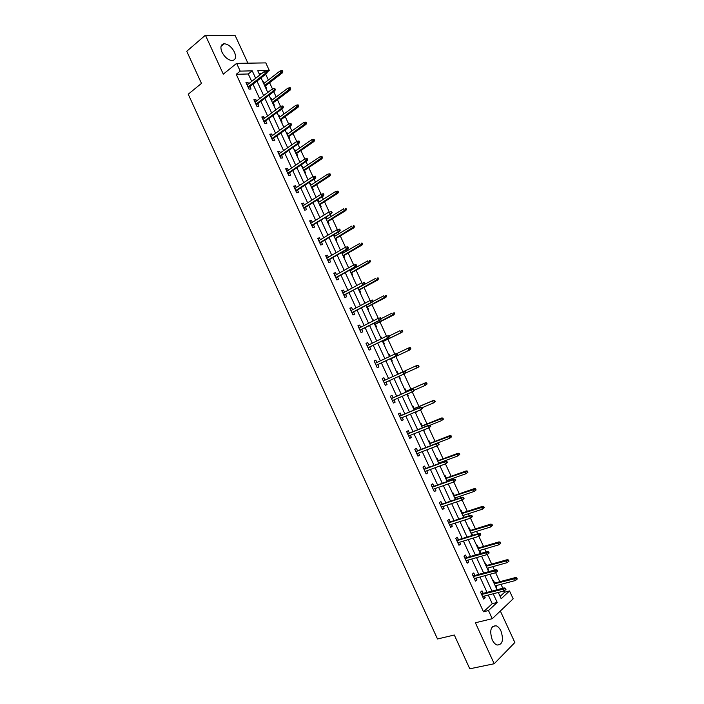 <?xml version="1.0" encoding="UTF-8"?>
<svg xmlns="http://www.w3.org/2000/svg" width="704" height="704" viewBox="0 0 704 704"><rect width="100%" height="100%" fill="white"/><g stroke="black" fill="none" stroke-linecap="round" stroke-linejoin="round"><path stroke-width="1.06" d="M500.993 631.048C499.646 628.223 498.001 626.454 496.065 625.742C490.697 625.97 489.403 630.634 492.184 639.725C493.522 642.532 495.15 644.301 497.077 645.031C502.498 644.785 503.809 640.121 500.993 631.048M234.458 52.14C231.66 46.922 228.219 44.132 224.145 43.754C220.774 44.387 220.053 47.186 221.98 52.166C224.778 57.367 228.202 60.166 232.241 60.562C235.664 59.937 236.412 57.13 234.458 52.14M500.113 596.411L504.654 592.222L509.538 590.955L513.172 598.831L492.246 618.702L488.488 610.535L497.2 602.43L493.214 593.771M247.905 63.175L235.242 35.702L205.41 35.2L186.745 51.269L201.467 83.389L188.232 94.213L437.492 638.977L454.309 635.017L469.788 668.8L494.208 663.74L514.853 642.514L500.342 611.019M251.698 81.382L248.283 73.973L236.245 74.307L240.205 71.13L236.623 63.351L265.804 62.894L269.271 70.418L257.734 70.699L259.75 75.073M267.238 72.01L269.271 70.418M504.654 592.222L504.064 590.955L482.566 596.534M502.814 588.245L501.01 584.338M499.805 581.724L495.651 572.722L474.302 578.591M494.428 570.064L492.853 566.65M491.674 564.08L487.256 554.514L466.057 560.666M486.05 551.91L484.704 548.988M483.542 546.471L478.87 536.334L457.82 542.775M477.69 533.79L476.564 531.344M475.429 528.889L470.492 518.188L449.592 524.902M469.348 515.689L468.442 513.735M467.333 511.324L462.132 500.069L441.382 507.065M461.006 497.622L460.328 496.153M459.246 493.794L453.79 481.976L433.18 489.254M452.69 479.582L452.232 478.597M451.167 476.282L445.456 463.91L424.996 471.469M444.374 461.569L444.145 461.067M443.098 458.806L437.131 445.87L416.821 453.71M435.046 441.355L428.824 427.865L408.663 435.987M427.011 423.922L420.534 409.886M418.977 406.525L412.245 391.934M410.96 389.145L403.982 374.009L384.252 382.95M402.961 371.791L395.886 356.47M376.156 365.358L396.942 355.573L395.727 356.101L387.904 339.17M368.078 347.811L388.714 337.735L387.482 338.237L379.94 321.895M360.008 330.29L380.494 319.924L379.254 320.39L371.976 304.638M351.956 312.796L372.284 302.139L371.034 302.579L364.038 287.417M361.874 282.744L356.101 270.222M355.062 267.978L354.754 267.3M335.887 277.886L355.916 266.649L354.631 267.027L348.181 253.044M347.125 250.765L346.597 249.621M327.87 260.471L347.75 248.952L346.447 249.295L340.27 235.902M339.196 233.57L338.448 231.959M319.862 243.082L339.592 231.273L338.281 231.59L332.367 218.777M331.276 216.41L330.317 214.324M329.182 211.878L324.482 201.687M323.365 199.276L322.194 196.724M303.89 208.375L323.321 196.002L321.983 196.258L316.606 184.615M315.471 182.16L314.081 179.142M295.926 191.066L315.198 178.411L313.852 178.631L308.739 167.57M307.595 165.07L305.985 161.594M287.971 173.782L307.094 160.846L305.73 161.04L300.89 150.55M299.719 148.007L297.906 144.074M280.025 156.517L298.998 143.308L297.625 143.466L293.049 133.549M291.861 130.979L289.828 126.57M272.087 139.286L290.919 125.787L289.538 125.919L285.217 116.582M284.011 113.96L281.767 109.102M264.167 122.082L282.85 108.302L281.45 108.407L277.402 99.634M276.179 96.976L273.724 91.661M256.256 104.896L274.798 90.842L273.381 90.913L269.597 82.72M268.356 80.018L265.69 74.246M261.65 73.594L259.098 73.665M262.882 81.866L263.578 81.84L264.211 83.222M265.874 88.352L266.561 88.317L265.452 85.906M270.653 98.727L271.339 98.683L271.999 100.118M273.645 105.213L274.331 105.169L273.222 102.766M278.441 115.606L279.118 115.553L279.805 117.04M281.433 122.109L282.11 122.047L281.01 119.654M286.238 132.519L286.906 132.449L287.619 133.989M289.238 139.031L289.907 138.952L288.807 136.558M294.043 149.45L294.712 149.371L295.451 150.964M297.044 155.971L297.713 155.883L296.613 153.49M301.858 166.408L302.526 166.311L303.283 167.966M304.867 172.938L305.536 172.841L304.436 170.456M309.69 183.392L310.35 183.286L311.133 184.994M312.708 189.93L313.359 189.816L312.259 187.44M317.53 200.402L318.182 200.279L319 202.039M320.549 206.95L321.2 206.818L320.109 204.442M325.389 217.439L326.031 217.298L326.876 219.12M328.407 223.995L329.05 223.846L327.958 221.478M336.283 241.067L336.917 240.9L335.826 238.542M334.761 236.218L334.013 234.608M344.159 258.157L344.793 257.981L343.702 255.622M342.654 253.343L342.126 252.208M352.053 275.282L352.678 275.088L351.595 272.738M350.566 270.503L350.249 269.826M359.964 292.424L360.58 292.222L359.498 289.872M364.83 302.984L365.517 302.931M367.875 309.593L368.491 309.373L367.409 307.032M372.75 320.17L373.358 319.942L373.701 320.672M375.804 326.788L376.411 326.559L375.329 324.218M380.688 337.383L381.295 337.146L381.894 338.448M383.742 344.01L384.34 343.763L383.266 341.431M389.233 354.367L388.643 354.64L389.233 354.367L390.104 356.25M391.697 361.258L392.286 360.994L391.213 358.67M396.598 371.888L397.188 371.615L398.262 373.938M400.25 378.25L399.652 378.523L400.25 378.25L399.274 376.138M404.571 389.171L405.152 388.89L406.226 391.222M407.634 395.833L408.214 395.534L407.51 394.002M412.553 406.49L413.125 406.182L414.207 408.54M415.624 413.151L416.196 412.843L415.756 411.884M420.543 423.826L421.115 423.509L422.206 425.876M423.623 430.505L424.019 429.801M428.551 441.197L429.114 440.862L430.214 443.238M436.568 458.586L437.131 458.242L438.231 460.627M439.498 463.382L439.27 462.88M444.602 476.01L445.157 475.64L446.257 478.042M447.77 481.325L447.322 480.348M452.646 493.451L453.191 493.073L454.3 495.484M456.06 499.303L455.391 497.842M460.698 510.919L461.234 510.532L462.361 512.952M464.191 517.361L463.461 515.354M468.767 528.422L469.295 528.009L470.422 530.446M471.874 535.154L472.402 534.741L471.557 532.902M476.846 545.943L477.374 545.521L478.5 547.967M479.961 552.684L480.48 552.262L479.653 550.475M484.942 563.49L485.452 563.05L486.596 565.514M488.057 570.249L488.567 569.8L487.766 568.066M493.046 581.064L493.557 580.615L494.692 583.088M496.162 587.831L496.672 587.374L495.898 585.693M236.245 74.307L483.498 611.776L492.254 603.68L488.286 595.056M487.045 592.372L479.978 577.025M478.773 574.402L471.689 559.029M470.501 556.459L463.417 541.059M462.255 538.542L455.154 523.116M454.01 520.652L446.899 505.208M445.79 502.788L438.662 487.318M437.571 484.95L430.434 469.462M429.37 467.148L422.224 451.625M421.186 449.363L414.022 433.822M413.002 431.614L405.838 416.046M404.844 413.89L397.663 398.297M396.686 396.194L389.497 380.574M388.555 378.514L381.357 362.912M380.406 360.835L373.243 345.286M372.275 343.174L365.138 327.694M364.144 325.53L357.051 310.13M356.039 307.921L348.973 292.582M347.934 290.338L340.903 275.07M339.847 272.774L332.851 257.585M331.778 255.244L324.808 240.117M323.708 237.741L316.774 222.684M315.665 220.264L308.757 205.278M307.622 202.805L300.758 187.898M299.596 185.381L292.758 170.535M291.579 167.983L284.777 153.208M283.58 150.612L276.804 135.907M275.59 133.267L268.849 118.624M267.617 115.94L260.902 101.376M259.653 98.648L252.974 84.154M248.582 83.811L247.949 82.438L245.96 82.518L249.005 89.126L250.994 89.038L249.858 86.574M256.511 101.033L255.851 99.598L253.88 99.722L256.925 106.348L258.896 106.207L257.77 103.752M264.458 118.281L263.771 116.794L261.809 116.952L264.862 123.587L266.816 123.411L265.69 120.956M272.404 135.555L271.691 134.006L269.746 134.209L272.809 140.853L274.745 140.633L273.618 138.195M280.368 152.856L279.629 151.246L277.702 151.492L280.764 158.145L282.691 157.89L281.565 155.443M288.35 170.183L287.584 168.511L285.674 168.793L288.737 175.463L290.638 175.164L289.52 172.726M296.34 187.537L295.539 185.812L293.647 186.129L296.727 192.808L298.61 192.465L297.493 190.036M304.339 204.908L303.512 203.13L301.646 203.491L304.718 210.17L306.583 209.792L305.474 207.372M312.347 222.314L311.502 220.475L309.646 220.88L312.726 227.568L314.574 227.146L313.465 224.734M320.373 239.747L319.502 237.846L317.662 238.286L320.751 244.992L322.582 244.534L321.464 242.123M328.407 257.206L327.51 255.244L325.688 255.728L328.777 262.442L330.59 261.941L329.481 259.53M336.459 274.683L335.526 272.668L333.731 273.196L336.82 279.919L338.615 279.374L337.515 276.971M344.52 292.195L343.561 290.11L341.783 290.69L344.881 297.422L346.658 296.833L345.558 294.439M352.598 309.734L351.613 307.586L349.844 308.202L352.95 314.952L354.71 314.318L353.61 311.934M360.686 327.298L359.665 325.09L357.922 325.75L361.029 332.508L362.771 331.83L361.671 329.446M368.782 344.881L367.734 342.619L366.01 343.323L369.125 350.09L370.85 349.369L369.75 346.993M376.886 362.498L375.822 360.175L374.106 360.923L377.23 367.699L378.937 366.942L377.846 364.566M385.009 380.134L383.918 377.758L382.219 378.55L385.343 385.334L387.033 384.534L385.95 382.184M393.122 397.751L392.022 395.366L390.35 396.202L393.474 402.996L395.146 402.151L394.09 399.854M401.245 415.404L400.145 413.01L398.482 413.882L401.614 420.684L403.269 419.795L402.239 417.56M409.385 433.083L408.276 430.672L406.639 431.587L409.772 438.398L411.409 437.474L410.397 435.283M417.534 450.78L416.416 448.36L414.797 449.319L417.938 456.148L419.558 455.171L418.572 453.042M425.7 468.512L424.574 466.074L422.972 467.078L426.122 473.915L427.715 472.894L426.756 470.818M433.875 486.27L432.749 483.824L431.165 484.862L434.315 491.709L435.89 490.653L434.958 488.629M442.059 504.055L440.924 501.591L439.358 502.682L442.517 509.538L444.074 508.429L443.168 506.466M450.261 521.866L449.117 519.385L447.577 520.52L450.736 527.393L452.276 526.24L451.396 524.33M458.471 539.704L457.327 537.214L455.796 538.393L458.964 545.266L460.486 544.078L459.633 542.221M466.699 557.568L465.546 555.069L464.033 556.283L467.21 563.174L468.714 561.942L467.878 560.138M474.936 575.458L473.774 572.95L472.287 574.209L475.464 581.108L476.951 579.832L476.142 578.081M483.19 593.384L482.02 590.85L480.55 592.161L483.727 599.069L485.197 597.749L484.414 596.05M492.246 618.702L475.385 622.767L494.208 663.74M483.498 611.776L488.488 610.535M205.41 35.2L223.3 74.14L236.623 63.351M498.291 592.451L501.186 598.726L509.538 590.955M261.034 77.862L267.766 92.47M269.034 95.216L275.801 109.886M277.042 112.587L283.844 127.327M285.067 129.985L291.896 144.795M293.102 147.409L299.966 162.29M301.145 164.868L308.044 179.819M309.206 182.345L316.131 197.366M317.275 199.848L324.236 214.94M325.362 217.386L332.35 232.549M333.458 234.942L340.481 250.175M341.563 252.534L348.621 267.837M349.686 270.142L356.778 285.516M357.817 287.786L364.945 303.23M365.966 305.448L373.12 320.971M374.123 323.145L381.313 338.738M382.298 340.868L389.514 356.532M390.482 358.618L397.725 374.334M398.684 376.411L405.935 392.137M406.912 394.258L414.154 409.966M415.158 412.139L422.382 427.821M423.412 430.047L430.628 445.702M431.684 447.982L438.891 463.61M439.965 465.942L447.154 481.545M448.254 483.93L455.444 499.514M456.562 501.943L463.734 517.502M464.886 519.992L472.041 535.524M473.22 538.067L480.366 553.573M481.562 556.169L488.699 571.648M489.922 574.297L497.05 589.75M255.666 78.276L252.234 70.84L240.205 71.13M491.973 591.078L484.88 575.678M483.666 573.047L476.555 557.621M475.358 555.034L468.239 539.59M467.078 537.055L459.95 521.576M458.806 519.103L451.66 503.598M450.542 501.178L443.388 485.646M442.297 483.278L435.125 467.729M434.06 465.406L426.879 449.83M425.841 447.559L418.651 431.966M417.63 429.748L410.423 414.119M409.429 411.954L402.222 396.308M401.245 394.196L394.02 378.523M393.07 376.455L385.854 360.791M384.894 358.714L377.705 343.112M376.728 340.982L369.565 325.45M368.57 323.286L361.442 307.824M360.422 305.606L353.329 290.215M352.29 287.962L345.233 272.642M344.168 270.345L337.146 255.094M336.063 252.745L329.067 237.574M327.967 235.18L321.006 220.07M319.889 217.642L312.954 202.602M311.819 200.13L304.92 185.161M303.758 182.644L296.894 167.746M295.715 165.176L288.878 150.357M287.681 147.743L280.878 132.986M279.655 130.337L272.888 115.65M271.647 112.957L264.906 98.34M263.648 95.603L256.942 81.057M248.283 73.973L252.234 70.84M492.254 603.68L497.2 602.43M246.462 83.609L247.949 82.438M263.058 82.245L263.578 81.84M270.82 99.079L271.339 98.683M254.346 100.751L255.851 99.598M278.59 115.94L279.118 115.553M262.249 117.92L263.771 116.794M286.378 132.827L286.906 132.449M270.169 135.106L271.691 134.006M294.175 149.741L294.712 149.371M278.089 152.328L279.629 151.246M301.981 166.681L302.526 166.311M286.026 169.567L287.584 168.511M309.804 183.638L310.35 183.286M293.982 186.842L295.539 185.812M317.636 200.622L318.182 200.279M301.937 204.134L303.512 203.13M325.477 217.633L326.031 217.298M309.91 221.461L311.502 220.475M317.9 238.806L319.502 237.846M325.899 256.186L327.51 255.244M333.907 273.583L335.526 272.668M341.924 291.007L343.561 290.11M364.874 303.072L365.446 302.773M349.958 308.466L351.613 307.586M372.786 320.241L373.358 319.942M358.01 325.943L359.665 325.09M380.706 337.427L381.295 337.146M366.062 343.446L367.734 342.619M374.132 360.976L375.822 360.175M385.334 385.299L387.033 384.534M407.625 395.798L408.214 395.534M393.43 402.899L395.146 402.151M415.598 413.098L416.196 412.843M401.544 420.517L403.269 419.795M423.588 430.426L424.195 430.179M409.666 438.17L411.409 437.474M417.806 455.84L419.558 455.171M425.955 473.546L427.715 472.894M434.113 491.278L435.89 490.653M442.288 509.036L444.074 508.429M463.707 517.449L464.341 517.246M450.472 526.821L452.276 526.24M471.777 534.934L472.402 534.741M458.674 544.632L460.486 544.078M479.846 552.446L480.48 552.262M466.884 562.47L468.714 561.942M487.934 569.985L488.567 569.8M475.103 580.334L476.951 579.832M496.03 587.541L496.672 587.374M483.34 598.224L485.197 597.749M248.362 87.745L266.754 73.41L265.329 73.454L248.002 86.962M266.508 72.16L267.3 72.142L266.781 71.025L265.989 71.042L266.508 72.16L265.329 73.454L264.396 71.438L247.095 84.982M266.754 73.41L267.3 72.142M265.989 71.042L264.396 71.438M282.823 71.729L282.313 70.629L281.556 70.646L282.058 71.746L282.823 71.729L282.269 72.97L280.896 73.014L279.981 71.034L263.692 83.618M282.058 71.746L264.59 85.562M282.269 72.97L264.933 86.31M279.981 71.034L281.556 70.646M274.569 89.637L275.352 89.602L274.833 88.475L274.05 88.519L274.569 89.637L273.381 90.913L255.922 104.166M274.05 88.519L272.457 88.898L255.006 102.177M274.798 90.842L275.352 89.602M282.638 107.131L283.422 107.078L282.902 105.961L282.119 106.014L282.638 107.131L281.45 108.407L263.85 121.396M282.119 106.014L280.518 106.383L262.935 119.407M282.85 108.302L283.422 107.078M290.734 88.854L290.233 87.754L289.476 87.789L289.978 88.889L290.734 88.854L290.171 90.077L288.816 90.147L287.901 88.167L271.48 100.514M289.978 88.889L272.378 102.458M290.171 90.077L272.694 103.162M287.901 88.167L289.476 87.789M298.663 106.005L298.153 104.905L297.405 104.958L297.915 106.058L298.663 106.005L298.091 107.21L296.745 107.307L295.83 105.327L279.277 117.427M297.915 106.058L280.174 119.381M298.091 107.21L280.482 120.032M295.83 105.327L297.405 104.958M290.726 124.661L291.5 124.59L290.981 123.464L290.206 123.534L290.726 124.661L289.538 125.919L271.797 138.653M290.206 123.534L288.605 123.904L270.882 136.655M290.919 125.787L291.5 124.59M298.822 142.217L299.587 142.129L299.068 141.002L298.302 141.09L298.822 142.217L297.625 143.466L279.752 155.927M298.302 141.09L296.692 141.442L278.828 153.93M298.998 143.308L299.587 142.129M306.935 159.79L307.692 159.685L307.173 158.558L306.416 158.664L306.935 159.79L305.73 161.04L287.716 173.237M306.416 158.664L304.797 159.007L286.792 171.239M307.094 160.846L307.692 159.685M306.601 123.182L306.09 122.082L305.351 122.153L305.862 123.253L306.601 123.182L306.02 124.362L304.682 124.494L303.767 122.505L287.091 134.367M305.862 123.253L287.989 136.33M306.02 124.362L288.27 136.937M303.767 122.505L305.351 122.153M314.547 140.386L314.037 139.278L313.306 139.366L313.817 140.474L314.547 140.386L313.958 141.548L312.629 141.698L311.714 139.718L294.914 151.342M313.817 140.474L295.812 153.296M313.958 141.548L296.076 153.859M311.714 139.718L313.306 139.366M322.511 157.617L322.001 156.508L321.27 156.614L321.79 157.714L322.511 157.617L321.904 158.752L320.593 158.937L319.678 156.948L302.746 168.326M321.79 157.714L303.653 170.289M321.904 158.752L303.89 170.817M319.678 156.948L321.27 156.614M315.058 177.399L315.806 177.276L315.286 176.15L314.538 176.273L315.058 177.399L313.852 178.631L295.689 190.564M314.538 176.273L312.919 176.598L294.774 188.566M315.198 178.411L315.806 177.276M330.484 174.865L329.974 173.765L329.252 173.879L329.762 174.988L330.484 174.865L329.868 175.982L328.574 176.202L327.65 174.205L310.596 185.346M329.762 174.988L311.502 187.317M329.868 175.982L311.722 187.792M327.65 174.205L329.252 173.879M323.198 195.034L323.937 194.894L323.418 193.758L322.678 193.899L323.198 195.034L321.983 196.258L303.679 207.926M322.678 193.899L321.042 194.225L302.764 205.92M323.321 196.002L323.937 194.894M338.474 192.148L337.964 191.039L337.242 191.171L337.762 192.289L338.474 192.148L337.85 193.248L336.556 193.486L335.641 191.497L318.454 202.391M337.762 192.289L319.361 204.362M337.85 193.248L319.554 204.794M335.641 191.497L337.242 191.171M311.872 225.711L331.452 213.629L311.687 225.306M331.346 212.696L332.077 212.538L331.558 211.402L330.827 211.561L331.346 212.696L330.123 213.91L329.19 211.869L310.763 223.3M330.827 211.561L331.558 211.402M331.452 213.629L332.077 212.538M346.474 209.458L345.954 208.349L345.25 208.498L345.761 209.607L346.474 209.458L345.831 210.531L344.564 210.804L343.64 208.806L326.322 219.463M345.25 208.498L345.954 208.349M345.761 209.607L327.228 221.434M345.831 210.531L327.404 221.822M339.504 230.384L340.234 230.208L339.715 229.073L338.985 229.249L339.504 230.384L338.281 231.59L319.695 242.722M338.985 229.249L337.339 229.548L318.771 240.706M337.339 229.548L339.715 229.073M339.592 231.273L340.234 230.208M354.482 226.785L353.971 225.676L353.267 225.843L353.778 226.961L354.482 226.785L353.83 227.841L352.572 228.149L351.648 226.142L334.198 236.553M353.267 225.843L353.971 225.676M353.778 226.961L335.113 238.524M353.83 227.841L335.271 238.867M347.679 248.098L348.401 247.905L347.873 246.77L347.16 246.963L347.679 248.098L346.447 249.295L327.73 260.154M347.16 246.963L345.506 247.254L326.797 258.139M345.506 247.254L347.873 246.77M347.75 248.952L348.401 247.905M362.507 244.147L361.988 243.038L361.293 243.214L361.812 244.332L362.507 244.147L361.838 245.177L360.598 245.511L359.674 243.505L342.091 253.669M361.293 243.214L361.988 243.038M361.812 244.332L343.006 255.649M361.838 245.177L343.147 255.948M355.863 265.839L356.576 265.628L356.057 264.493L355.344 264.704L355.863 265.839L354.631 267.027L335.764 277.614M355.344 264.704L353.69 264.977L334.831 275.598M353.69 264.977L356.057 264.493M355.916 266.649L356.576 265.628M370.542 261.536L370.022 260.418L369.336 260.621L369.855 261.738L370.542 261.536L368.632 262.909L367.708 260.894L349.994 270.811M369.336 260.621L370.022 260.418M369.855 261.738L350.909 272.791M369.864 262.539L351.032 273.046M343.913 295.328L364.091 284.381L343.816 295.108M364.065 283.606L364.769 283.378L364.25 282.242L363.537 282.471L364.065 283.606L362.824 284.786L361.882 282.735L342.883 293.084M363.537 282.471L364.25 282.242M364.091 284.381L364.769 283.378M378.585 278.942L378.066 277.825L377.388 278.045L377.907 279.162L378.585 278.942L376.684 280.324L375.751 278.309L357.914 287.989M377.388 278.045L378.066 277.825M377.907 279.162L358.829 289.969M377.898 279.928L358.926 290.18M372.275 301.4L372.979 301.162L372.451 300.018L371.747 300.265L372.275 301.4L371.034 302.579L351.877 312.62M371.747 300.265L370.084 300.52L350.944 310.605M370.084 300.52L372.451 300.018M372.284 302.139L372.979 301.162M386.646 296.384L386.126 295.266L385.458 295.495L385.968 296.613L386.646 296.384L384.736 297.766L383.812 295.759L372.662 301.602M385.458 295.495L386.126 295.266M385.968 296.613L366.758 307.164M385.95 297.343L366.837 307.331M380.503 319.229L381.19 318.965L380.662 317.821L379.975 318.085L380.503 319.229L379.254 320.39L359.955 330.167M379.975 318.085L378.303 318.331L359.022 328.143M378.303 318.331L380.662 317.821M380.494 319.924L381.19 318.965M394.715 313.843L394.196 312.726L393.527 312.972L394.046 314.098L394.715 313.843L392.814 315.242L391.882 313.227L381.075 318.71M393.527 312.972L394.196 312.726M394.046 314.098L374.695 324.394M394.011 314.785L374.757 324.509M388.74 337.084L389.426 336.802L388.898 335.658L388.212 335.931L388.74 337.084L387.482 338.237L368.042 347.732M388.212 335.931L386.531 336.178L367.11 345.708M386.531 336.178L388.898 335.658M388.714 337.735L389.426 336.802M402.794 331.338L402.274 330.211L401.623 330.484L402.142 331.602L402.794 331.338L400.902 332.737L399.96 330.722L389.074 336.054M401.623 330.484L402.274 330.211M402.142 331.602L400.902 332.737L382.65 341.642M402.081 332.253L382.686 341.713M396.986 354.957L397.663 354.666L397.135 353.514L396.458 353.813L396.986 354.957L395.727 356.101L376.138 365.332M396.458 353.813L394.777 354.042L375.206 363.299M394.777 354.042L397.135 353.514M396.942 355.573L397.663 354.666M410.89 348.85L410.37 347.732L409.719 348.014L410.238 349.14L410.89 348.85L408.998 350.266L408.056 348.242L396.898 353.514M409.719 348.014L408.056 348.242L409.226 347.732L410.37 347.732M410.238 349.14L408.998 350.266L390.614 358.917M410.168 349.747L390.632 358.943M405.918 372.557L403.982 374L403.031 371.941L383.31 380.917L404.237 371.378L403.031 371.941L404.721 371.721L405.249 372.865L405.918 372.557L405.39 371.404L404.721 371.721M405.39 371.404L404.237 371.378M403.982 374L405.249 372.865M417.322 365.244L397.663 374.211L417.322 365.244L418.475 365.27L417.833 365.57L418.352 366.696L418.994 366.397L418.475 365.27M418.994 366.397L418.264 367.268L405.469 373.094M418.352 366.696L417.102 367.814L416.17 365.79L417.833 365.57M414.19 390.474L413.653 389.321L412.993 389.655L413.53 390.799L414.19 390.474L413.442 391.327L392.374 400.602M413.53 390.799L412.254 391.926L411.294 389.858L412.491 389.268L391.406 398.508M412.993 389.655L411.294 389.858L391.433 398.57M413.653 389.321L412.491 389.268M427.117 383.97L426.598 382.835L425.964 383.161L426.483 384.287L427.117 383.97L425.225 385.396L424.283 383.363L425.436 382.791L405.636 391.486M425.964 383.161L424.283 383.363L405.662 391.538M426.483 384.287L425.225 385.396L414.093 390.262M425.436 382.791L426.598 382.835M422.47 408.417L421.934 407.264L421.282 407.607L421.819 408.76L422.47 408.417L420.534 409.878L400.514 418.282M421.819 408.76L420.534 409.878L419.575 407.81L420.754 407.185L399.52 416.134M421.282 407.607L419.575 407.81L399.573 416.24M421.934 407.264L420.754 407.185M435.248 401.562L434.729 400.435L434.104 400.77L434.623 401.896L435.248 401.562L433.356 402.996L432.423 400.963L433.55 400.365L413.609 408.786M434.104 400.77L432.423 400.963L413.662 408.892M434.623 401.896L433.356 402.996L422.145 407.713M433.55 400.365L434.729 400.435M430.76 426.386L430.232 425.234L429.581 425.603L430.118 426.756L430.76 426.386L428.833 427.865L427.874 425.788L407.722 433.937M429.581 425.603L427.874 425.788L429.035 425.128L407.651 433.778M430.232 425.234L429.035 425.128M428.833 427.865L430.118 426.756M443.397 419.188L442.869 418.053L442.253 418.405L442.772 419.54L443.397 419.188L441.505 420.631L440.563 418.598L441.681 417.965L421.599 426.122M442.253 418.405L421.67 426.272M442.772 419.54L441.505 420.631L430.135 425.225M441.681 417.965L442.869 418.053M439.067 444.391L438.53 443.23L437.897 443.617L438.434 444.77L439.067 444.391L437.14 445.87L436.181 443.793L415.879 451.669M437.897 443.617L436.181 443.793L437.325 443.098L415.782 451.458M438.53 443.23L437.325 443.098M437.14 445.87L438.434 444.77M451.554 436.832L451.026 435.706L450.41 436.075L450.938 437.21L451.554 436.832L449.662 438.293L448.721 436.251L449.83 435.582L429.607 443.476M450.41 436.075L429.695 443.67M450.938 437.21L449.662 438.293L430.619 445.676M449.83 435.582L451.026 435.706M447.383 462.414L446.855 461.261L446.222 461.657L446.758 462.818L447.383 462.414L445.456 463.91L444.497 461.824L424.054 469.418M446.222 461.657L444.497 461.824L445.632 461.102L423.931 469.163M446.855 461.261L445.632 461.102M445.456 463.91L446.758 462.818M459.721 454.511L459.193 453.376L458.594 453.763L459.114 454.898L459.721 454.511L457.838 455.972L456.887 453.93L457.987 453.235L437.615 460.856M458.594 453.763L437.73 461.102M459.114 454.898L457.838 455.972L438.654 463.109M457.987 453.235L459.193 453.376M455.717 480.471L455.18 479.31L454.564 479.732L455.101 480.894L455.717 480.471L453.79 481.976L452.83 479.89L432.238 487.203M454.564 479.732L452.83 479.89L453.948 479.134L432.098 486.904M455.18 479.31L453.948 479.134M453.79 481.976L455.101 480.894M467.905 472.217L467.377 471.082L466.778 471.486L467.306 472.622L467.905 472.217L466.022 473.686L465.071 471.645L466.154 470.914L445.641 478.262M466.778 471.486L445.773 478.553M467.306 472.622L466.022 473.686L446.706 480.568M466.154 470.914L467.377 471.082M464.059 498.555L463.531 497.394L462.915 497.834L463.452 498.995L464.059 498.555L462.141 500.069L461.173 497.974L440.431 505.014M462.915 497.834L461.173 497.974L462.282 497.191L440.273 504.662M463.531 497.394L462.282 497.191M462.141 500.069L463.452 498.995M476.098 489.949L475.57 488.814L474.98 489.236L475.508 490.371L476.098 489.949L474.214 491.427L473.264 489.377L474.338 488.62L453.684 495.695M474.98 489.236L453.834 496.03M475.508 490.371L474.214 491.427L454.766 498.054M474.338 488.62L475.57 488.814M472.419 516.666L471.882 515.504L471.275 515.962L471.812 517.123L472.419 516.666L470.501 518.188L469.533 516.094L448.642 522.843M471.275 515.962L469.533 516.094L470.624 515.275L448.457 522.447M471.882 515.504L470.624 515.275M470.501 518.188L471.812 517.123M484.299 507.707L483.78 506.563L483.19 507.003L483.718 508.147L484.299 507.707L482.425 509.194L481.474 507.144L482.53 506.352L461.736 513.154M483.19 507.003L461.912 513.542M483.718 508.147L482.425 509.194L462.836 515.557M482.53 506.352L483.78 506.563M480.788 534.811L480.251 533.641L479.653 534.116L480.19 535.286L480.788 534.811L478.87 536.334L477.902 534.239L456.87 540.707M479.653 534.116L477.902 534.239L478.984 533.386L456.658 540.258M480.251 533.641L478.984 533.386M478.87 536.334L480.19 535.286M492.518 525.492L491.99 524.348L491.418 524.806L491.946 525.95L492.518 525.492L490.644 526.988L489.694 524.929L490.732 524.11L469.797 530.649M491.418 524.806L469.99 531.071M491.946 525.95L490.644 526.988L470.923 533.095M490.732 524.11L491.99 524.348M488.585 553.467L489.174 552.974L488.638 551.813L488.048 552.306L488.585 553.467L487.256 554.514L486.288 552.411L487.353 551.531L464.869 558.105M488.048 552.306L465.098 558.598M488.638 551.813L487.353 551.531M500.183 543.778L500.755 543.303L500.227 542.159L499.655 542.634L500.183 543.778L498.881 544.808L497.93 542.749L498.951 541.895L477.866 548.161M499.655 542.634L478.086 548.627M498.881 544.808L479.019 550.66M498.951 541.895L500.227 542.159M496.989 571.683L497.57 571.173L497.033 570.011L496.452 570.522L496.989 571.683L495.66 572.722L494.692 570.618L495.739 569.703L473.097 575.969M496.452 570.522L473.352 576.514M497.033 570.011L495.739 569.703M508.438 561.634L509.001 561.141L508.464 559.997L507.91 560.49L508.438 561.634L507.126 562.654L506.167 560.595L507.179 559.706L485.954 565.699M507.91 560.49L486.191 566.218M507.126 562.654L487.133 568.251M507.179 559.706L508.464 559.997M505.41 589.934L505.982 589.398L505.446 588.227L504.865 588.764L505.41 589.934L504.073 590.955L503.096 588.852L504.134 587.902L481.334 593.868M504.865 588.764L481.606 594.466M505.446 588.227L504.134 587.902M516.701 579.515L517.255 579.005L516.727 577.861L516.173 578.371L516.701 579.515L515.381 580.527L514.43 578.468L515.425 577.553L494.05 583.264M516.173 578.371L494.314 583.827M515.381 580.527L495.255 585.86M515.425 577.553L516.727 577.861M496.065 625.742L492.492 626.578M224.145 43.754L221.038 46.358"/></g></svg>

